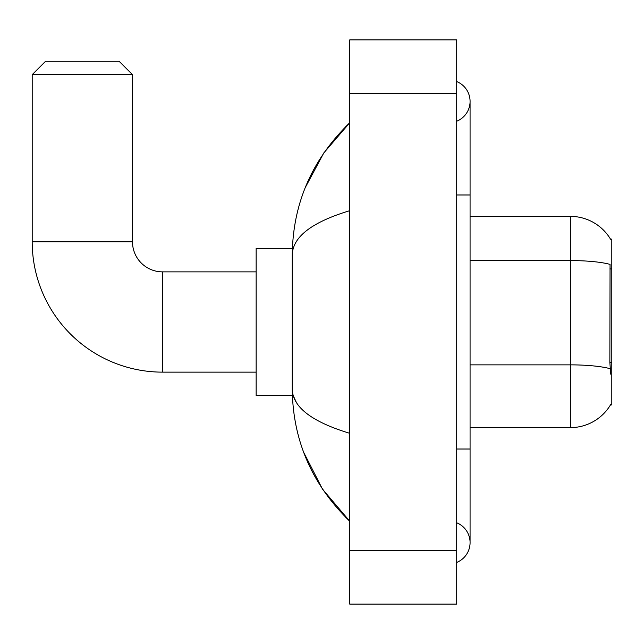 <?xml version="1.0" encoding="UTF-8"?>
<svg xmlns="http://www.w3.org/2000/svg" width="644" height="644" viewBox="0 0 644 644"><rect width="100%" height="100%" fill="white"/><g stroke="black" fill="none" stroke-linecap="round" stroke-linejoin="round"><path stroke-width="0.97" d="M610.488 404.899L610.721 404.496A46.795 46.795 0 0 1 570.351 427.624A46.795 46.795 0 0 0 610.488 404.899L611.8 404.899L611.8 239.101L610.584 239.27A46.795 46.795 0 0 0 570.351 216.376L470.072 216.376M610.721 374.148L609.86 362.524L610.053 264.394A46.795 8.122 180 0 0 570.351 260.57L570.351 216.376A46.795 46.795 0 0 1 610.584 239.27M610.198 368.722A46.795 8.122 180 0 0 570.351 364.858L570.351 427.624L470.072 427.624M256.151 372.135L162.562 372.135A130.362 130.362 0 0 1 32.2 241.782L32.2 74.648L45.571 61.277L119.108 61.277L132.479 74.648L32.2 74.648M162.562 372.135L162.562 271.865A30.083 30.083 0 0 1 132.479 241.782L132.479 74.648M292.368 248.463L256.151 248.463L256.151 395.537L292.368 395.537M456.709 562.437A21.389 21.389 0 0 0 456.709 522.775A21.389 21.389 0 0 1 456.709 562.437A21.389 21.389 0 0 0 470.072 542.61A21.389 21.389 0 0 1 456.709 562.437M456.709 81.563A21.389 21.389 0 0 1 456.709 121.225A21.389 21.389 0 0 0 456.709 81.563A21.389 21.389 0 0 1 470.072 101.39A21.389 21.389 0 0 0 456.709 81.563M349.74 210.693C311.929 222.091 292.762 236.823 292.247 254.879L292.247 389.121C292.682 407.121 311.841 421.852 349.74 433.307M349.74 604.112L456.709 604.112L456.709 39.888L349.74 39.888L349.74 604.112M292.247 254.879C292.827 203.464 311.986 159.43 349.74 122.787L323.795 152.942L305.272 187.573M303.646 452.249L322.507 489.158L349.74 521.213C311.986 484.562 292.827 440.536 292.247 389.121M296.264 402.226L293.205 395.537M611.8 268.934L609.86 268.934M611.8 362.524L609.86 362.524M470.072 364.858L570.351 364.858L570.351 260.57L470.072 260.57M32.2 241.782L132.479 241.782M456.709 449.021L470.072 449.021L470.072 101.39M456.709 194.979L470.072 194.979M349.74 550.628L456.709 550.628M349.74 93.372L456.709 93.372M256.151 271.865L162.562 271.865M470.072 449.021L470.072 542.61M349.74 122.787L345.087 127.279M349.74 521.213L345.087 516.721"/></g></svg>
